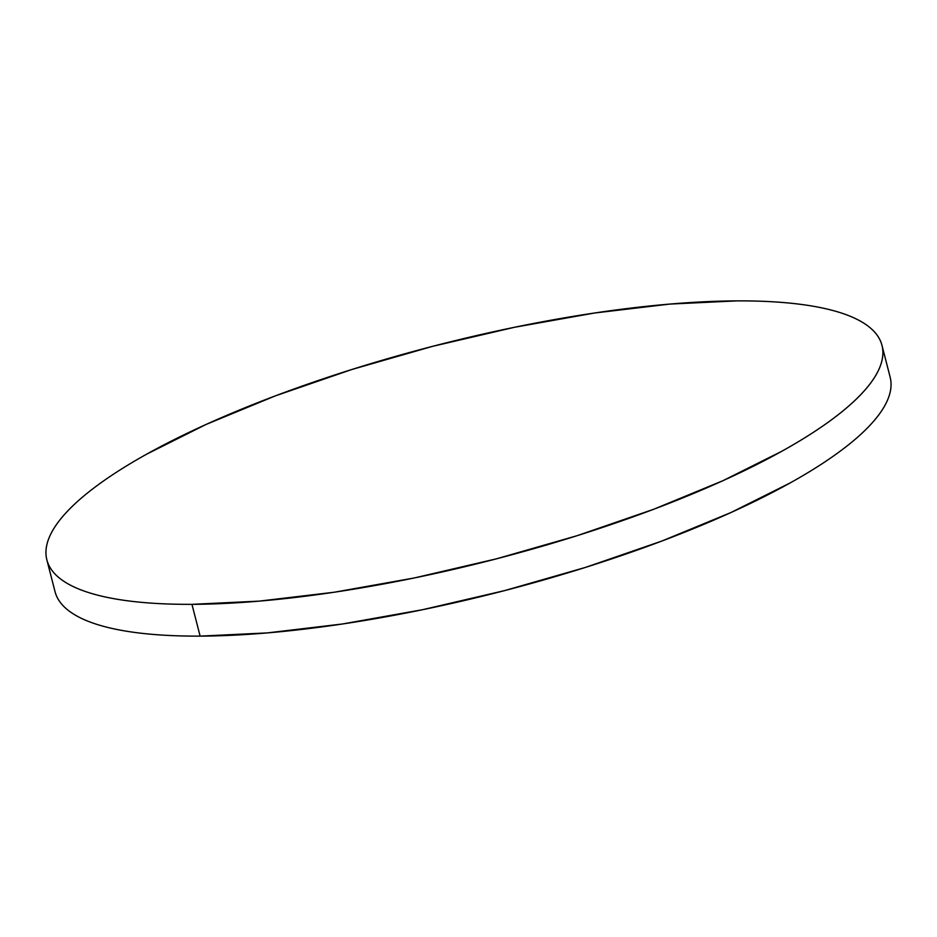<?xml version="1.0" encoding="UTF-8"?>
<svg xmlns="http://www.w3.org/2000/svg" width="937" height="937" viewBox="0 0 937 937"><rect width="100%" height="100%" fill="white"/><g stroke="black" fill="none" stroke-linecap="round" stroke-linejoin="round"><path stroke-width="1.41" d="M46.85 559.822L55.014 591.598A431.114 110.859 -14.4 0 0 200.12 636.118A431.114 110.859 -14.4 0 0 659.812 541.82A431.114 110.859 -14.4 0 0 890.15 377.178L881.986 345.402A431.114 110.859 165.6 0 1 651.648 510.044A431.114 110.859 165.6 0 1 191.956 604.342L200.12 636.118L191.956 604.342A431.114 110.859 165.6 0 1 46.85 559.822A431.114 110.859 165.6 0 1 277.188 395.18A431.114 110.859 165.6 0 1 736.88 300.882A431.114 110.859 165.6 0 1 881.986 345.402M736.88 300.882L669.686 304.092L594.597 313.005L514.495 327.282L432.484 346.374L351.691 369.541L275.232 395.918L206.046 424.461L146.793 454.094C128.896 464.049 113.213 473.911 99.744 483.668C86.263 493.412 75.253 502.876 66.703 512.047C58.153 521.206 52.238 529.909 48.947 538.143C45.655 546.365 45.07 553.966 47.166 560.947C49.263 567.916 54.006 574.135 61.409 579.593C68.811 585.039 78.72 589.631 91.147 593.355C103.574 597.08 118.261 599.867 135.233 601.718C152.192 603.557 171.108 604.435 191.956 604.342L259.162 601.132L334.251 592.231L414.341 577.953L496.364 558.85L577.145 535.683L653.604 509.306L722.79 480.763L782.055 451.13C799.94 441.175 815.623 431.313 829.104 421.568C842.586 411.811 853.595 402.348 862.145 393.189C870.684 384.018 876.61 375.315 879.89 367.093C883.181 358.859 883.778 351.258 881.682 344.277C879.585 337.308 874.83 331.089 867.428 325.631C860.025 320.185 850.117 315.593 837.69 311.869C825.274 308.144 810.575 305.357 793.616 303.518C776.644 301.667 757.74 300.789 736.88 300.882M55.318 592.723C57.415 599.692 62.17 605.911 69.572 611.369C76.975 616.815 86.883 621.407 99.31 625.131C111.726 628.856 126.425 631.643 143.384 633.482C160.356 635.333 179.26 636.211 200.12 636.118L267.314 632.908L342.403 623.995L422.505 609.718L504.516 590.626L585.309 567.459L661.768 541.082L730.954 512.539L790.207 482.906C808.104 472.951 823.787 463.089 837.256 453.332C850.737 443.588 861.747 434.124 870.297 424.953C878.847 415.794 884.762 407.091 888.053 398.857C891.345 390.635 891.93 383.034 889.834 376.053"/></g></svg>
